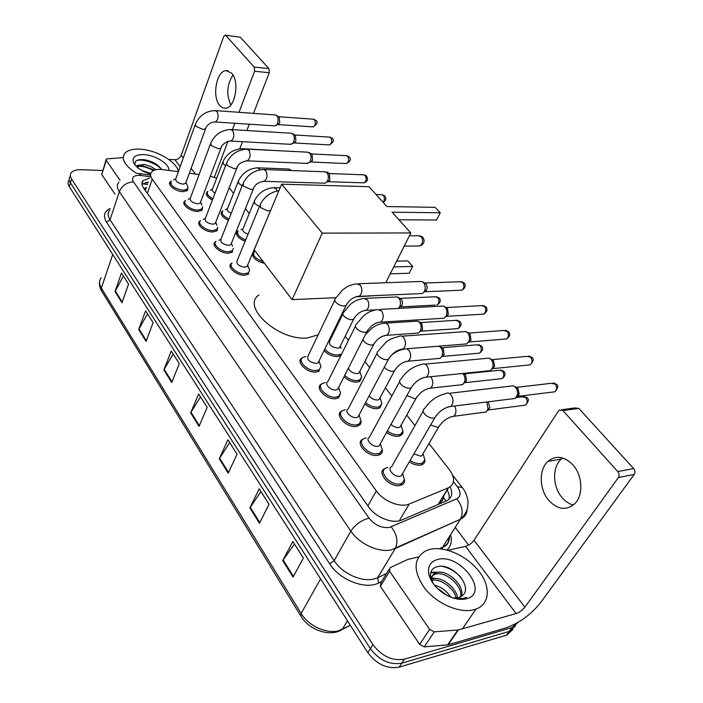 <?xml version="1.0" encoding="UTF-8"?>
<svg xmlns="http://www.w3.org/2000/svg" width="703" height="703" viewBox="0 0 703 703"><rect width="100%" height="100%" fill="white"/><g stroke="black" fill="none" stroke-linecap="round" stroke-linejoin="round"><path stroke-width="1.05" d="M340.665 355.63L337.668 356.535C332.51 356.579 327.967 354.602 324.057 350.612M361.641 377.019L359.918 381.237L357.159 382.081C352.44 382.247 348.055 380.49 344.004 376.817M362.563 439.56L361.869 439.841M381.87 403.434L379.928 407.881L377.432 408.645C373.117 408.918 368.917 407.389 364.822 404.049M402.916 430.939L402.881 432.978L402.011 434.647L398.531 436.291C394.611 436.651 390.622 435.342 386.58 432.371M424.84 459.604C425.157 461.862 424.348 463.497 422.406 464.507L420.508 465.087C416.976 465.518 413.25 464.446 409.322 461.862M404.489 479.481C404.849 481.994 403.944 483.805 401.764 484.921L399.866 485.509C389.726 487.777 376.017 472.231 384.778 468.593L385.402 468.321M382.283 449.481C382.669 451.827 381.861 453.549 379.866 454.648L377.616 455.351C367.792 457.31 354.611 442.934 362.722 439.27L363.354 438.971M360.999 420.737L361.008 422.846L360.147 424.594L356.28 426.431C346.755 428.118 334.074 414.796 341.57 411.132L342.229 410.807M340.568 393.153L338.679 397.793L335.806 398.689C326.561 400.13 314.355 387.757 321.289 384.119L321.965 383.759M319.276 371.07L316.139 372.036C307.176 373.258 295.409 361.746 301.815 358.152L302.501 357.765M217.728 227.623L217.025 230.742L212.781 231.964C205.179 232.236 195.575 224.415 199.608 221.296L200.329 220.786M202.613 207.28L202.007 210.223L197.648 211.462C190.232 211.621 180.926 204.23 184.669 201.207L185.39 200.68M232.561 251.999L228.457 253.203C220.654 253.598 210.742 245.303 215.092 242.096L215.812 241.595M248.66 274.047L244.706 275.224C236.691 275.752 226.454 266.938 231.146 263.634L231.867 263.159M188.009 187.639L187.499 190.425L183.044 191.655C175.803 191.726 166.769 184.722 170.249 181.796L170.97 181.251M178.351 171.673L160.644 169.361C156.505 169.256 153.562 170.064 151.786 171.804C150.047 173.738 150.187 176.189 152.235 179.151L376.325 490.94C383.363 501.239 400.543 508.049 409.251 504.025L448.611 487.697C454.973 483.954 455.219 477.943 449.366 469.657L428.979 443.549M145.398 190.539L146.259 187.27L144.844 188.386L145.099 190.118M448.611 487.697L438.373 504.376L442.486 500.633L444.12 495.009M199.107 174.537L189.353 173.193M216.673 178.219L210.338 176.198M414.955 425.596L406.738 415.078M391.817 395.974L385.393 387.748M369.655 367.599L364.892 361.5M348.398 340.393L345.182 336.271M337.08 325.902L336.465 325.12M249.275 213.484L245.435 208.571M233.537 193.334L229.196 187.78M228.422 220.355C222.201 217.253 220.021 214.274 221.902 211.41L222.596 210.926M245.127 241.296C237.886 238.097 235.294 234.828 237.35 231.48L238.045 231.015M264.486 263.344C256.692 261.384 252.676 258.15 252.439 253.634M252.685 253.036L254.047 251.806M212.368 200.083C207.077 197.156 205.285 194.459 206.981 191.998L207.675 191.506M340.314 413.566L339.584 413.584M361.131 442.213L360.402 442.249M149.616 178.105L143.166 180.592C141.435 182.543 141.567 184.994 143.561 187.938L368.715 507.065C375.683 517.452 392.819 524.218 401.571 520.071L446.669 500.835C451.871 498.058 453.031 493.392 450.148 486.836M142.006 184.379L148.245 182.077M518.225 622.26L511.889 627.638L404.41 659.177C392.397 661.215 381.905 656.374 372.933 644.642L71.565 178.984C70.045 176.558 69.94 174.467 71.249 172.71C73.015 170.618 76.24 169.625 80.915 169.722L102.638 170.46M455.228 527.382L468.593 545.097M512.9 629.493L506.432 635.187L399.163 667.138C387.186 669.212 376.755 664.397 367.871 652.692L69.254 186.647L70.405 182.824C68.894 180.39 68.789 178.298 70.098 176.532C68.789 178.298 68.894 180.39 70.405 182.824L370.393 648.676L70.405 182.824L71.565 178.984M399.163 667.138L401.782 663.166C389.787 665.223 379.321 660.398 370.393 648.676C379.321 660.398 389.787 665.223 401.782 663.166L509.157 631.426L401.782 663.166L404.41 659.177M515.624 625.723L509.157 631.426L515.624 625.723M447.205 489.982C449.041 493.427 449.621 496.564 448.936 499.402M293.028 577.128L303.38 558.059L292.808 541.503L282.711 560.581L293.028 577.128M294.443 544.06L282.711 560.581M259.486 523.322L269.029 504.244L259.196 488.84L249.881 507.918L259.486 523.322M260.918 491.529L249.881 507.918M228.229 473.189L237.052 454.138L227.886 439.779L219.266 458.813L228.229 473.189M229.67 442.574L219.266 458.813M121.971 302.738L128.552 284.126L121.47 273.028L115.02 291.596L121.971 302.738M123.42 276.077L115.02 291.596M146.066 341.394L153.131 322.642L145.6 310.84L138.684 329.549L146.066 341.394M147.516 313.846L138.684 329.549M171.708 382.52L179.3 363.644L171.268 351.069L163.843 369.91L171.708 382.52M173.158 354.022L163.843 369.91M199.037 426.361L207.209 407.38L198.641 393.952L190.654 412.907L199.037 426.361M200.487 396.844L190.654 412.907M69.254 186.647C67.743 184.212 67.646 182.112 68.947 180.337M136.417 173.263C124.818 165.785 120.951 159.115 124.8 153.245C127.577 150.257 132.48 148.895 139.502 149.159C155.996 149.616 177.341 161.945 178.281 171.664M154.238 170.249L143.017 165.82L136.804 166.875M156.048 169.713L150.996 166.585L144.379 164.44L137.27 165.398L136.637 166.708M150.767 173.509L141.523 170.311M161.628 169.414C157.771 164.186 151.857 160.934 143.887 159.643C136.865 159.194 133.992 161.04 135.266 165.179M150.618 174.177C142.261 171.558 136.628 167.841 133.719 163.026C131.593 157.454 134.835 154.642 143.456 154.607C154.941 154.853 169.774 164.01 168.869 170.363M153.474 169.739L142.823 165.794M156.163 164.133L144.036 159.66M153.439 170.609C147.885 167.578 142.744 166.093 137.999 166.154M161.523 169.238C155.714 162.876 142.076 158.456 136.417 160.671M230.839 104.94C226.181 94.553 226.893 84.58 232.965 75.019M231.656 73.182L226.067 70.616C216.41 70.862 211.788 96.996 219.749 105.503L222.579 107.761L225.742 108.218C235.215 107.761 239.776 81.443 231.656 73.182M120.046 180.311L106.258 160.319L101.742 174.555L106.039 159.757M114.958 194.098L101.742 174.555M225.355 35.185L240.329 37.241L225.057 35.15L223.633 36.688L181.207 155.319C179.933 158.087 177.824 159.546 174.88 159.704L168.79 159.449M268.898 68.56L269.275 72.708L254.591 71.267L254.222 67.084L268.898 68.56L240.329 37.241M239.758 148.781L242.509 141.69M246.85 130.512L249.293 124.211M253.502 113.368L269.275 72.708M254.222 67.084L225.856 35.519M254.591 71.267L238.994 112.322M234.828 123.262L232.412 129.624M227.948 141.373L214.292 177.314M123.201 157.648L107.295 158.834L106.188 159.273L106.258 160.319M318.178 334.813L307.334 337.958C278.625 341.131 240.654 306.455 259.038 294.917M392.046 212.183L440.271 212.772L435.113 207.323L386.958 206.559L368.987 186.708L281.639 184.186L322.255 233.124L410.842 232.948L392.046 212.183M398.917 219.775L436.537 220.039L440.271 212.772M410.842 232.948L385.771 282.738M379.383 295.427L355.718 296.815M322.255 233.124L292.114 299.627L335.981 297.685M292.114 299.627L254.17 249.793L281.639 184.186M393.742 266.903L412.67 266.428L409.155 273.265L390.262 273.827M396.65 261.138L407.802 260.901L412.67 266.428M185.987 182.385L185.601 183.465L183.07 184.151C177.648 183.123 175.24 181.277 175.864 178.597L195.153 124.888M187.314 185.574L187.982 187.209L187.341 189.142L183.149 190.302C174.124 188.615 170.126 185.53 171.154 181.049M215.847 110.643L274.908 114.914L276.85 115.731C278.3 117.796 278.529 120.336 277.544 123.359L276.42 125.143L274.214 125.837M276.261 115.213L279.276 117.243L279.776 122.735L277.685 124.589M201.875 205.1L200.61 201.963L200.162 203.149L197.692 203.835C192.112 202.789 189.669 200.865 190.381 198.061L210.417 144.062M202.596 206.884L201.858 208.923L197.763 210.083C190.812 210.232 182.077 203.299 185.592 200.469M231.454 129.572L290.866 133.219L292.966 134.071C294.469 136.197 294.706 138.781 293.678 141.83L292.65 143.482L290.242 144.291M292.325 133.508L295.392 135.565L295.901 141.154L293.74 142.99M216.937 225.303L215.733 222.262L215.232 223.536L212.833 224.213C207.077 223.15 204.608 221.146 205.408 218.211L226.243 163.94M217.71 227.254L216.884 229.415L212.904 230.566C205.768 230.812 196.761 223.484 200.548 220.566M247.632 149.177L307.36 152.164L309.654 153.052C311.209 155.249 311.447 157.885 310.383 160.961L309.469 162.446L306.833 163.386M308.942 152.446L312.079 154.519L312.598 160.214L310.357 162.033M232.544 246.235L231.401 243.3L230.848 244.662L228.519 245.329C222.579 244.249 220.074 242.157 220.988 239.073L242.649 184.546M233.378 248.37L232.438 250.655L228.58 251.788C221.269 252.149 211.972 244.372 216.049 241.366M264.407 169.52L324.435 171.787L326.939 172.718C328.547 174.985 328.793 177.666 327.677 180.768L325.278 183.202L324.013 183.158M326.157 172.05L329.356 174.159L329.892 179.959L327.554 181.752M247.649 265.075L247.025 266.569L244.776 267.228C238.651 266.112 236.103 263.933 237.139 260.699L259.679 205.935M248.721 267.922L249.609 270.268L248.554 272.685L244.837 273.792C237.324 274.275 227.719 266.015 232.122 262.922M319.057 360.885L318.064 362.924L316.271 363.477C309.25 362.203 306.561 359.593 308.204 355.656L334.751 300.19M319.76 363.205L320.946 366.65L319.259 369.602L316.306 370.516C307.896 371.65 296.859 360.867 302.87 357.493L305.972 356.535M358.6 283.704L419.568 281.534L422.16 281.551L423.522 282.615C425.42 285.216 425.728 288.116 424.454 291.323L422.38 293.538L419.99 293.643M422.635 281.824L425.895 283.871C427.266 285.743 427.486 287.835 426.563 290.146L424.094 291.956M338.705 387.274L337.598 389.462L335.955 389.972C330.753 390.745 323.855 383.803 327.774 381.764L355.472 326.201M339.303 389.418L340.568 393.223L338.679 396.299L335.981 397.142C327.317 398.478 315.858 386.887 322.361 383.478L325.225 382.59M379.796 309.399L440.816 306.139L443.611 306.06L445.166 307.229C447.029 309.724 447.416 312.554 446.317 315.709L444.191 318.213L441.484 318.38M444.234 306.403L447.521 308.441L448.347 314.54L445.834 316.631M359.171 414.744L357.924 417.099L356.447 417.556C351.087 418.478 343.925 410.991 348.161 408.944L377.08 353.31M359.655 416.712L360.99 420.904L358.882 424.111L356.465 424.867C347.528 426.44 335.639 413.953 342.669 410.517L345.27 409.708M401.896 336.192L465.922 331.561L467.688 332.853C469.516 335.234 469.973 337.967 469.068 341.043L466.915 343.881L463.848 344.127M508.629 331.842L503.612 330.498L468.725 333.073L470.017 334.013L471.019 339.909L468.47 342.299M380.49 443.391L379.102 445.913L377.801 446.308C372.274 447.38 364.822 439.305 369.409 437.248L399.629 381.588M380.85 445.14L382.265 449.779L379.928 453.101L377.81 453.751C368.592 455.588 356.228 442.108 363.838 438.672L366.14 437.96M424.955 364.145L489.121 358.117L491.151 359.549C492.926 361.817 493.462 364.435 492.75 367.414L490.606 370.604L487.153 370.956M490.14 358.644L493.462 360.648L494.613 366.307L492.065 369.022M402.731 473.268L401.176 475.957L400.077 476.291C394.374 477.539 386.624 468.804 391.571 466.766L423.18 411.114M402.96 474.797L404.445 479.912L401.861 483.339L400.077 483.892C390.569 486.001 377.704 471.432 385.921 468.022L387.898 467.407M449.041 393.346L513.278 385.789L515.615 387.388C517.329 389.524 517.935 392.019 517.426 394.875L515.317 398.434L511.45 398.917M514.57 386.439L517.891 388.416L519.192 393.812L518.577 395.376L516.846 396.808M215.03 193.149C212.482 191.559 211.665 190.144 212.587 188.931L222.64 162.595M212.86 198.808C207.956 196.067 206.304 193.553 207.886 191.278M242.763 148.72L273.423 150.416M231.19 213.378C227.746 211.629 226.542 209.969 227.605 208.387L238.018 181.963M228.932 219.072C223.097 216.164 221.067 213.369 222.825 210.689M258.467 167.85L287.896 168.992L289.337 169.203L290.585 170.513M248.045 234.204C243.633 232.456 241.999 230.558 243.141 228.528L253.941 202.025M245.655 239.995C238.827 236.999 236.366 233.923 238.291 230.777M263.186 261.639C255.215 258.678 252.263 255.321 254.319 251.56M340.428 345.867L339.523 347.704L337.809 348.213C331.043 346.948 328.398 344.444 329.874 340.7L342.879 314.004M365.534 298.327L397.38 296.938C400.438 299.1 401.211 302.369 399.699 306.728L398.293 308.406M339.698 356.105L340.647 354.207L337.835 355.05C332.765 355.059 328.406 353.091 324.777 349.145M397.96 297.246L401.264 299.258C402.591 301.165 402.784 303.239 401.852 305.489L400.49 306.903L435.368 305.076M341.148 348.372L340.428 346.157M359.91 371.175L358.899 373.135L357.317 373.609C353.003 373.39 350.015 371.588 348.372 368.205M385.859 323.099L417.793 321.113C420.939 323.169 421.835 326.412 420.482 330.858L418.575 333.029L416.114 333.204M360.534 373.53L361.632 377.072L359.927 379.787L357.335 380.578C352.739 380.71 348.539 378.979 344.742 375.376M460.096 321.763L455.482 320.348L420.596 322.58L421.844 323.494L422.565 329.619L420.166 331.447M380.165 397.494L379.04 399.594L377.608 400.025C374.242 400.069 371.412 398.689 369.137 395.894M438.769 346.175L438.988 346.236C442.231 348.161 443.268 351.377 442.099 355.894L440.166 358.328L437.407 358.574M380.692 399.691L381.852 403.584L379.963 406.396L377.616 407.116C373.46 407.362 369.444 405.859 365.586 402.617M439.885 346.693L443.241 348.688L444.12 354.655L441.686 356.737M401.255 424.884L399.998 427.134L398.733 427.512C395.991 427.688 393.408 426.642 390.982 424.392M462.767 373.442C464.859 375.797 465.465 378.618 464.595 381.905L462.644 384.638L459.56 384.98M401.668 426.923L402.889 431.185L400.798 434.103L398.724 434.735C394.981 435.069 391.193 433.804 387.362 430.939M463.11 373.407L465.509 374.91L466.528 380.683L464.121 383.038M423.215 453.435L421.818 455.825L420.728 456.15L413.9 453.936M486.924 401.975L488.005 408.988L486.081 412.011L482.636 412.468M423.522 455.289L424.797 459.964L422.494 462.969L420.719 463.514C417.371 463.918 413.847 462.89 410.148 460.43M488.304 401.8L489.859 407.775L487.627 410.376M573.34 505.07C569.114 503.946 565.353 501.45 562.048 497.583C552.496 486.748 552.075 467.091 561.231 459.077L562.585 457.952M572.971 464.929C564.263 456.185 555.897 455.017 547.865 461.423C538.726 469.499 539.166 489.35 548.709 500.316C557.76 509.842 566.548 510.888 575.063 503.453C583.534 494.903 582.479 475.316 572.971 464.929M429.638 629.37L434.287 631.865L458.347 629.941L448.18 644.8L424.261 646.883L419.665 644.414L429.638 629.37L389.567 571.24L380.376 586.346L380.806 582.84L388.917 569.474M419.665 644.414L380.376 586.346M448.18 644.8L505.729 627.972C519.209 623.157 530.791 614.765 540.475 602.805L634.238 474.402L618.394 477.539L524.877 607.181C522.434 610.222 519.508 612.348 516.099 613.543L458.347 629.941M561.811 409.744L574.992 407.925L578.797 408.399L562.962 410.596L559.157 410.104L558.586 410.754L473.989 540.273C471.739 543.305 468.936 545.326 465.562 546.336L448.031 550.291M618.394 477.539C619.501 475.588 619.299 473.611 617.788 471.608L633.64 468.541L578.797 408.399M633.64 468.541C635.152 470.509 635.354 472.469 634.238 474.402M617.788 471.608L562.962 410.596M418.531 556.952L407.898 559.395L389.963 567.743L389.567 571.24M474.191 609.668C459.867 613.754 436.879 603.877 424.753 588.402C412.775 570.748 413.241 558.156 426.159 550.616L430.306 549.28C444.964 545.967 466.941 555.862 478.831 571.108C490.887 586.284 490.07 604.07 475.949 609.114L474.191 609.668M460.632 596.847C462.969 586.24 446.326 571.592 436.475 573.929L434.972 574.325C432.494 575.23 431.08 576.961 430.728 579.527M461.458 596.329C465.043 585.784 447.776 569.887 437.503 572.339L436.001 572.725C432.037 574.413 430.842 577.646 432.398 582.418M456.168 598.068C454.033 587.84 440.473 578.578 432.398 580.283L431.853 580.397M457.477 597.91C456.379 587.444 441.941 576.82 433.417 578.701L431.712 579.167M447.626 595.749L436.642 587.682M450.728 597.146C446.528 590.757 441.089 586.759 434.392 585.151M433.329 583.771L430.842 578.103C429.577 571.565 432.081 567.681 438.356 566.442C452.486 563.173 474.209 587.436 461.915 595.968L458.435 597.699L452.978 597.954M437.697 559.447C460.157 552.971 490.307 593.191 466.3 598.815C460.034 600.265 453.075 598.842 445.421 594.545C436.774 589.202 431.299 582.69 428.997 575.01C427.275 566.75 430.174 561.565 437.697 559.447M454.718 598.464L463.831 598.464L466.669 597.348L463.172 598.376L453.997 598.262M436.045 578.543L431.756 577.936M430.737 577.928L430.008 577.963M439.858 572.18L430.842 572.216M432.776 578.841L431.704 578.745M430.869 578.718L430.341 578.718M436.686 572.514L430.658 572.919M461.071 577.558C455.72 571.715 449.551 568.006 442.556 566.425M147.358 184.678L144.308 184.019M445.807 501.204L443.76 497.68M147.34 193.29L152.235 179.151M438.066 504.508L448.294 487.829M399.278 520.818L409.251 504.025M367.862 505.861L376.325 490.94M150.108 176.673L139.335 175.319C133.183 175.522 131.241 177.701 133.508 181.875L369.031 518.137C374.752 525.106 381.501 528.217 389.26 527.487L456.66 498.84C461.001 496.388 461.203 492.328 457.258 486.678L453.461 481.792M467.161 509.367C466.915 513.946 464.657 517.241 460.386 519.262L391.343 549.843C378.82 552.91 359.145 543.823 350.85 531.134L119.352 191.664C116.874 187.877 116.724 184.687 118.904 182.112M381.536 581.627L378.653 582.998C365.375 589.984 339.637 579.975 329.698 563.868L106.557 222.245L110.046 219.828L119.352 191.664C122.041 185.574 126.76 182.305 133.508 181.875M369.031 518.137C361.307 520.211 355.252 524.543 350.85 531.134L334.162 560.678C342.141 573.367 361.412 582.269 373.838 579.008L377.669 577.69L395.227 548.56C398.39 541.521 397.046 534.298 391.193 526.89M106.557 222.245C102.884 215.988 104.106 211.41 110.239 208.483M109.712 210.083C107.524 212.754 107.638 215.997 110.046 219.828L334.162 560.678L329.698 563.868M450.57 534.728C452.222 541.117 451.018 546.213 446.959 550.001M372.933 644.642L367.871 652.692M511.889 627.638L506.432 635.187M448.163 538.516L448.751 541.486M378.653 582.998L377.616 577.717L395.227 548.56L460.403 519.236L442.644 547.224C447.161 544.974 449.463 541.345 449.551 536.327M377.669 577.69L386.413 573.586L377.669 577.69M439.437 548.727L442.644 547.224L442.205 549.034M457.258 486.678L462.275 487.53L463.523 489.235C465.702 492.109 467.223 496.274 468.075 501.731L467.583 507.83C466.423 512.232 464.024 516.037 460.403 519.236C463.62 512.505 462.372 505.712 456.66 498.84M452.591 475.123L462.776 488.181M141.241 175.486L138.799 173.518L136.892 173.36M145.24 182.631L147.938 182.982M338.301 630.811L350.349 625.336M350.358 625.362L342.273 629.396C330.384 637.559 308.96 630.055 300.91 616.171L301.148 613.455C309.223 627.401 330.779 635.697 342.308 629.352L347.431 620.793M101.25 277.729C98.956 280.629 98.991 284.082 101.337 288.081L101.654 291.06L300.726 615.872M112.717 254.477L101.337 288.081L301.148 613.455L320.594 578.903M199.344 425.64L190.988 412.248M171.998 381.808L164.168 369.26M146.338 340.683L138.983 328.907M122.217 302.035L115.301 290.954M228.563 472.469L219.626 458.145M259.846 522.601L250.268 507.25M293.423 576.407L283.124 559.913M195.443 174.036L191.119 168.351M183.255 158.017L181.207 155.319M180.135 166.699L174.88 159.704M418.206 245.98L419.876 245.962L421.87 244.011C423.013 241.261 422.775 238.8 421.167 236.639L418.215 235.742L409.418 235.777M278.59 116.707L313.02 119.167L314.452 119.738C315.972 122.911 315.533 125.301 313.125 126.9L312.484 126.856M316.034 120.582L314.452 119.738M205.926 127.884L205.548 128.869L203 129.431L195.891 126.259L195.513 123.877C199.432 115.468 205.935 111.03 215.03 110.582L217.06 111.619C218.897 116.303 218.299 119.765 215.241 121.979L214.362 121.909M294.671 134.994L329.241 137.085L330.797 137.691C332.361 140.872 331.921 143.28 329.496 144.923L328.767 144.88M332.378 138.509L330.797 137.691M221.34 147.112L220.927 148.175L218.431 148.746L211.19 145.512L210.821 142.973C214.846 134.563 221.41 130.073 230.522 129.51L232.728 130.591C234.626 135.292 234.02 138.79 230.927 141.066L229.934 140.995M311.306 153.922L346.017 155.618L347.704 156.251C349.312 159.44 348.881 161.875 346.43 163.553L345.604 163.518M349.286 157.059L347.704 156.251M237.324 167.042L236.849 168.184L234.424 168.755L227.06 165.469L226.691 162.753C230.812 154.361 237.438 149.818 246.577 149.124L248.967 150.257C250.918 154.976 250.33 158.5 247.192 160.838L246.076 160.776M328.538 173.527L363.363 174.801L365.2 175.46C366.852 178.65 366.439 181.102 363.961 182.833L363.029 182.806M366.781 176.251L365.2 175.46M253.888 187.71L253.361 188.949L251.015 189.511L243.51 186.172L243.159 183.263C247.386 174.889 254.064 170.293 263.212 169.476L265.813 170.653C267.817 175.372 267.245 178.931 264.082 181.339L262.825 181.295M376.079 194.546L381.307 194.669L383.32 195.346C384.813 197.719 384.726 200.021 383.056 202.253M384.893 196.119L383.32 195.346M270.69 210.329L268.23 211.058L260.593 207.657L260.251 204.538C264.179 196.814 270.4 192.209 278.906 190.706M424.77 283.028L459.797 281.745L462.697 282.492C464.551 285.603 464.261 288.16 461.836 290.172L460.087 290.242M464.244 283.16L462.697 282.492M346.922 303.81L345.964 305.612L342.985 306.042L339.092 304.812L335.911 302.422C334.426 300.594 334.347 299.206 335.665 298.265L342.554 289.935C346.579 287.413 345.911 286.086 356.316 283.784L360.393 285.19C362.678 289.803 362.247 293.52 359.11 296.315L356.904 296.464M446.317 307.554L481.291 305.638L484.472 306.403C486.353 309.469 486.116 312.035 483.734 314.109L481.757 314.232M486.001 307.026L484.472 306.403M367.862 329.962L366.781 331.886L365.129 332.326C361.957 332.299 359.154 331.051 356.711 328.591C355.112 326.605 355.041 325.111 356.509 324.127L363.706 315.656C367.739 313.072 367.616 311.737 377.203 309.54L381.685 310.972C384.023 315.542 383.645 319.267 380.56 322.159L378.1 322.396M389.69 357.238L388.487 359.295L387.002 359.69C383.803 359.716 380.938 358.451 378.407 355.885C376.685 353.714 376.623 352.115 378.24 351.078L385.798 342.44C387.942 340.111 392.327 338.099 398.961 336.403C400.613 335.507 402.178 335.893 403.663 337.563L403.891 337.853C406.264 342.361 405.947 346.104 402.951 349.083L400.209 349.435M507.109 331.254C509.025 334.276 508.831 336.851 506.512 338.987L504.288 339.171M492.091 359.646L526.819 356.368L530.66 357.115C532.61 360.085 532.47 362.669 530.229 364.857L527.733 365.112M532.171 357.66L530.66 357.115M412.476 385.719L411.132 387.907L409.823 388.249C406.598 388.328 403.671 387.037 401.053 384.374C399.181 382.01 399.137 380.279 400.921 379.198C406.035 371.36 412.942 366.448 421.642 364.453C423.434 363.372 425.166 363.759 426.826 365.613L427.064 365.911C429.48 370.349 429.234 374.101 426.326 377.168L423.303 377.652M516.441 387.353L550.967 383.328L555.185 384.04C557.154 386.949 557.075 389.532 554.939 391.782L552.145 392.125M556.671 384.55L555.185 384.04M436.273 415.473L434.77 417.802L433.672 418.092C430.421 418.232 427.433 416.914 424.709 414.137C422.688 411.554 422.661 409.691 424.63 408.566C429.858 400.833 436.748 395.903 445.307 393.777C447.249 392.485 449.155 392.854 451.018 394.91L451.264 395.227C453.716 399.585 453.549 403.337 450.772 406.475L447.433 407.125M310.788 153.597L311.376 153.922M225.558 165.723L223.405 164.071L223.036 161.558C226.92 153.588 233.194 149.291 241.858 148.667L243.721 149.344M325.955 171.945L328.354 173.413M329.452 173.413L327.835 172.595M242.157 185.785L238.827 183.527L238.458 180.847C242.438 172.894 248.765 168.544 257.439 167.815L260.286 169.739M259.46 206.454L254.794 203.677L254.433 200.812C258.511 192.886 264.89 188.492 273.572 187.631L276.147 188.799L277.105 190.996M400.095 298.397L434.99 296.771L437.758 297.536C439.524 300.576 439.261 303.063 436.967 304.997C441.51 302.36 440.403 299.03 439.12 297.94L437.758 297.536M439.349 298.204L436.308 296.631M354.497 317.615L353.6 319.276L350.771 319.716L347.071 318.556L344.022 316.262C342.598 314.496 342.51 313.151 343.749 312.237L350.393 304.276C354.224 301.868 353.723 300.603 363.416 298.424L367.361 299.803C369.013 302.51 369.224 305.374 367.994 308.389L366.149 310.383L364.11 310.541M365.463 334.487L372.045 328.037C375.323 326.148 375.217 325.146 383.478 323.248L385.727 323.046L387.792 324.663C389.506 327.466 389.726 330.384 388.434 333.424L386.712 335.296L384.453 335.533M374.594 342.809L373.601 344.584L372.019 345.024C369.013 345.024 366.342 343.837 364.005 341.473L362.889 339.567M458.514 321.122C460.316 324.136 460.087 326.631 457.829 328.626L456.036 328.749M441.915 347.721L476.748 344.839L480.07 345.621C481.898 348.591 481.713 351.105 479.508 353.152L477.504 353.328M481.634 346.228L480.07 345.621M391.176 355.393C395.42 351.948 399.805 349.848 404.33 349.092L404.594 348.952M406.729 348.776L409.049 350.533C410.833 353.433 411.053 356.412 409.7 359.47L408.135 361.21L405.64 361.544M395.517 369.049L394.409 370.929L392.977 371.325C389.945 371.377 387.221 370.165 384.805 367.713L384.348 367.133M464.103 373.873L498.84 370.314L502.469 371.087C504.332 374.014 504.192 376.536 502.056 378.636L499.815 378.882M504.025 371.65L502.469 371.087M430.552 376.738L431.185 377.476C433.048 380.481 433.276 383.522 431.862 386.597L430.456 388.179L427.714 388.627M417.31 396.369L416.071 398.373L414.805 398.724L406.923 395.534M516.248 397.503L521.802 396.808L525.774 397.573C527.654 400.455 527.575 402.977 525.519 405.13L523.023 405.455M527.312 398.091L525.774 397.573M440.016 424.867L438.646 426.985L437.556 427.292L430.614 424.999M454.569 406C456.229 409.067 456.361 412.028 454.955 414.884L453.743 416.273L450.737 416.861M524.877 607.181L473.989 540.273M516.099 613.543L465.562 546.336M447.644 644.897L457.811 630.037M434.287 631.865L424.261 646.883M147.454 184.379L146.725 184.283M170.249 181.796L169.572 183.694M231.146 263.634L230.074 266.27M215.092 242.096L214.134 244.521M184.669 201.207L183.914 203.264M199.608 221.296L198.756 223.528M301.815 358.152L300.102 361.755M321.289 384.119L319.373 388.003M341.57 411.132L339.417 415.306M206.981 191.998L206.26 193.905M253.352 252.263L252.351 254.662M237.35 231.48L236.454 233.704M221.902 211.41L221.094 213.466M141.971 184.081L143.166 180.592M512.654 627.384L507.197 634.932M449.314 536.714C449.287 542.47 447.055 545.976 442.635 547.224L439.445 548.727M150.583 175.109L139.73 173.641M101.408 290.655C99.615 286.929 98.991 284.109 99.545 282.219M137.27 165.398L136.786 166.848M135.292 165.31L133.719 163.026M228.238 70.827L226.067 70.616M404.199 246.129L419.876 245.962C424.217 244.055 425.183 241.129 422.784 237.166L419.594 235.663M313.573 119.185L315.761 120.266C318.213 121.786 317.334 124 313.125 126.9L277.993 124.572M175.671 178.834L173.536 179.986M170.513 182.824L169.836 184.722M185.601 183.465L205.548 128.869C206.023 125.828 211.128 121.514 215.241 121.979L275.084 125.899M278.959 124.027L276.42 125.143M185.996 182.358L187.982 187.209M187.341 189.142L186.647 191.014M329.865 137.103L332.106 138.201C334.549 139.818 333.679 142.059 329.496 144.923L294.126 142.964M190.144 198.343L188.167 199.38M184.88 202.402L184.177 204.309M200.162 203.149L220.927 148.175C221.313 144.792 227.649 140.372 230.927 141.066L291.227 144.343M295.163 142.34L292.65 143.482M201.858 208.923L201.137 210.812M346.72 155.627L349.022 156.751C351.438 159.036 350.577 161.303 346.43 163.553L310.84 161.998M205.127 218.545L203.325 219.459M199.749 222.658L199.019 224.573M215.232 223.536L236.849 168.184C237.799 164.256 241.243 161.804 247.192 160.838L307.949 163.43M311.939 161.286L309.469 162.446M216.884 229.415L216.137 231.322M364.145 174.801L366.518 175.943L367.616 178.79C367.502 180.75 366.289 182.095 363.961 182.833L328.152 181.708M220.654 239.459L219.055 240.25M215.153 243.642L214.389 245.567M230.848 244.662L253.361 188.949C254.732 184.678 258.3 182.139 264.082 181.339L325.278 183.202M329.329 180.899L326.895 182.068M232.438 250.655L231.665 252.57M382.195 194.652L384.629 195.821C385.85 197.613 387.063 199.116 383.249 202.464M231.111 265.382L230.32 267.325M271.411 208.615L247.025 266.569M247.649 265.136L249.609 270.268M248.554 272.685L247.746 274.609M461.221 281.595L463.998 282.878C465.404 283.95 466.414 287.685 461.836 290.172L425.06 291.745M318.064 362.924L345.964 305.612C349.444 299.75 353.829 296.648 359.11 296.315L422.38 293.538M319.065 361.175L320.946 366.65M319.259 369.602L318.301 371.562M426.563 290.146L424.454 291.323M482.882 305.436L485.773 306.763C487.109 307.791 488.251 311.411 483.734 314.109L446.809 316.359M337.598 389.462L366.781 331.886C370.455 325.858 375.05 322.615 380.56 322.159L444.191 318.213M338.714 387.634L340.568 393.223M338.679 396.299L337.677 398.267M448.347 314.54L446.317 315.709M505.404 330.217L508.401 331.588C510.633 333.881 510 336.35 506.512 338.987L469.455 341.957M357.924 417.099L388.487 359.295C392.371 353.091 397.186 349.69 402.951 349.083L466.915 343.881M359.171 415.201L360.99 420.904M358.882 424.111L357.836 426.08M468.743 333.081L466.713 331.992M471.019 339.909L469.068 341.043M528.814 355.999L531.951 357.414C534.122 358.864 533.551 361.342 530.229 364.857L493.049 368.609M379.102 445.913L411.132 387.907C415.236 381.527 420.306 377.942 426.326 377.168L490.606 370.604M380.49 443.945L382.265 449.779M379.928 453.101L378.829 455.069M494.613 366.307L492.75 367.414M553.191 382.845L556.46 384.304C558.595 385.657 558.094 388.153 554.939 391.782L517.672 396.378M401.176 475.957L434.77 417.802C439.138 411.246 444.472 407.468 450.772 406.475L515.317 398.434M402.714 473.927L404.445 479.912M401.861 483.339L400.71 485.316M519.192 393.812L517.426 394.875M310.761 153.579L311.991 153.957M212.385 189.169L210.223 190.293M207.209 193.061L206.515 194.907M326.851 171.963L329.558 173.562M227.359 208.677L225.338 209.687M222.069 212.622L221.34 214.477M291.578 170.548L289.469 169.282M242.851 228.853L240.997 229.767M237.447 232.86L236.691 234.732M274.724 187.666L280.119 187.806M253.37 253.809L252.579 255.69M339.523 347.704L353.6 319.276C356.931 313.74 361.114 310.77 366.149 310.383L375.182 309.9M401.835 305.515L399.682 306.763M456.959 320.155L459.867 321.499C461.106 322.466 462.275 325.972 457.829 328.626L421.185 331.183M358.899 373.135L373.601 344.584C377.107 338.89 381.483 335.797 386.712 335.296L418.575 333.029M359.91 371.527L361.632 377.072M420.622 322.598L418.513 321.491M422.565 329.619L420.482 330.858M359.927 379.787L358.943 381.694M478.392 344.584L481.423 345.973C483.585 348.055 482.952 350.446 479.508 353.152L442.705 356.421M379.04 399.594L394.409 370.929C398.109 365.085 402.678 361.843 408.135 361.21L440.166 358.328M380.165 397.924L381.852 403.584M444.12 354.655L442.099 355.894M379.963 406.396L378.926 408.311M500.668 369.971L503.814 371.404C504.912 372.23 506.345 375.657 502.056 378.636L465.114 382.66M399.998 427.134L416.071 398.373C419.981 392.371 424.77 388.97 430.456 388.179L462.644 384.638M401.237 425.403L402.889 431.185M466.528 380.683L464.595 381.905M400.798 434.103L399.726 436.027M523.823 396.378L527.109 397.854C529.166 399.084 528.638 401.51 525.519 405.13L488.462 409.963M421.818 455.825L438.646 426.985C442.785 420.825 447.811 417.257 453.743 416.273L486.081 412.011M423.188 454.041L424.797 459.964M489.859 407.775L488.005 408.988M422.494 462.969L421.361 464.894M561.231 459.077L547.865 461.423M436.001 572.725L434.972 574.325M430.842 578.103L428.997 575.01M475.949 609.114L462.442 628.781"/></g></svg>
